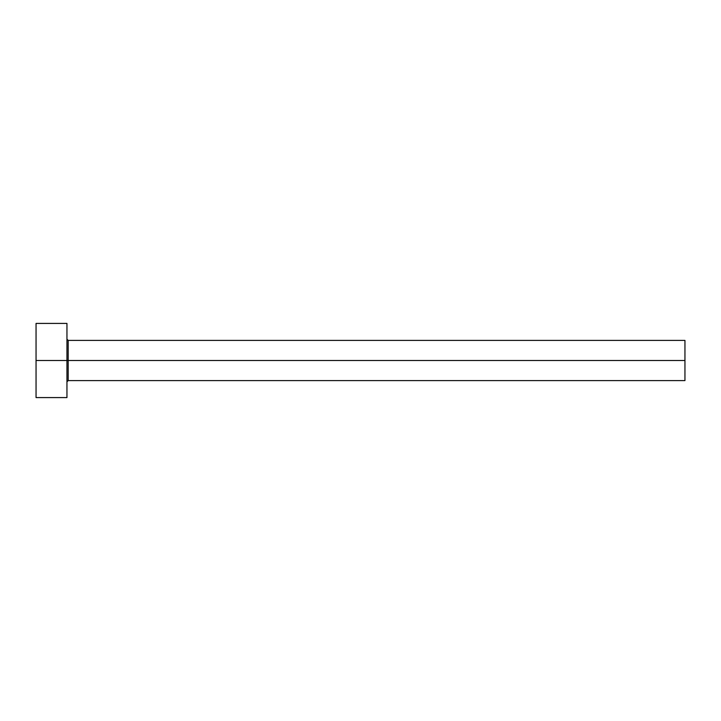 <?xml version="1.0" encoding="UTF-8"?>
<svg xmlns="http://www.w3.org/2000/svg" width="721" height="721" viewBox="0 0 721 721"><rect width="100%" height="100%" fill="white"/><g stroke="black" fill="none" stroke-linecap="round" stroke-linejoin="round"><path stroke-width="1.08" d="M36.05 397.577L36.05 323.423L36.05 360.5L684.95 360.5L684.95 380.589L684.95 360.5L68.189 360.5L68.189 340.411L68.189 360.5L36.05 360.5L36.05 397.577L66.954 397.577L66.954 323.423L66.954 397.577M66.954 381.824L68.189 380.589L68.189 360.5L68.189 380.589L684.95 380.589M684.95 360.5L684.95 340.411L684.95 360.5M684.95 340.411L68.189 340.411L66.954 339.176M36.05 323.423L66.954 323.423"/></g></svg>
